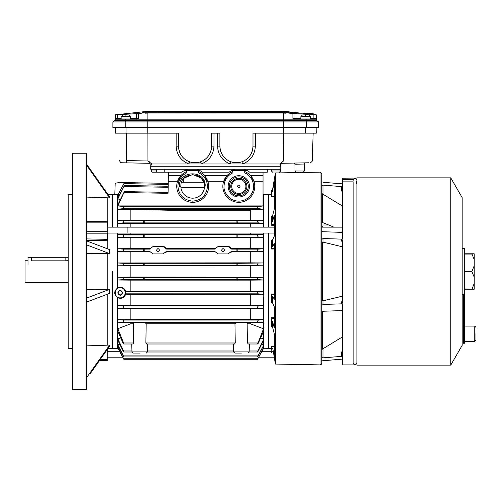 <?xml version="1.0" encoding="UTF-8"?>
<svg xmlns="http://www.w3.org/2000/svg" width="501" height="501" viewBox="0 0 501 501"><rect width="100%" height="100%" fill="white"/><g stroke="black" fill="none" stroke-linecap="round" stroke-linejoin="round"><path stroke-width="0.75" d="M186.785 170.403L186.785 172.814C181.168 175.588 178.212 180.103 177.918 186.359C178.857 195.277 183.779 200.206 192.697 201.139C201.615 200.206 206.537 195.277 207.477 186.359C207.189 180.103 204.233 175.588 198.609 172.814L198.609 170.403L184.65 170.403M198.609 171.536A15.963 15.963 0 0 1 192.697 202.323A15.963 15.963 0 0 1 186.785 171.536A15.963 15.963 0 0 0 176.734 186.359M254.765 186.359A15.963 15.963 0 0 0 244.72 171.536A15.963 15.963 0 0 1 238.808 202.323A15.963 15.963 0 0 1 232.896 171.536M139.729 353.061L133.172 353.061L139.729 353.061M241.407 353.061L234.85 353.061L241.407 353.061M112.537 271.486L112.537 348.333L112.537 271.486M107.809 227.147L107.809 197.82L109.581 197.82L109.581 196.749L86.529 164.071L108.097 194.638L112.537 194.638L112.537 227.147L112.537 194.638L117.622 194.638L117.622 227.147M108.097 348.333L117.622 348.333L117.622 297.707C113.771 294.488 113.771 291.231 117.622 287.943L117.622 233.059M183.366 182.226L183.297 179.189L184.337 177.999L192.697 174.536L201.058 177.999L203.775 182.226L201.058 177.999L192.697 174.536L184.337 177.999L183.297 179.189L184.337 177.999L192.697 174.536L201.058 177.999L203.775 182.226L201.058 177.999L192.697 174.536L184.337 177.999L183.297 179.189M144.225 265.486L143.28 265.436L143.28 263.326L144.225 263.294L144.225 265.486L236.917 265.486L236.917 263.294L237.862 263.326L237.85 265.455L263.87 265.812L263.513 265.812L263.513 277.159L263.87 277.159L263.87 280.009L263.513 280.009L263.513 291.35L263.87 291.35L263.513 305.522L263.87 305.522L258.322 305.892L257.595 306.956L257.858 308.021L263.351 308.428L263.351 305.535M263.044 194.764L268.599 194.638L268.599 227.147L268.599 194.638L271.555 194.689M263.513 348.245L268.599 348.333L268.599 233.059L268.599 348.333L271.555 348.283M263.513 194.638L263.513 220.271L263.87 220.271L257.771 220.766L257.646 221.83L258.416 222.895L263.351 223.283L263.351 220.283M263.87 220.271L263.513 227.147M263.513 233.059L263.513 234.531L263.87 234.531L257.858 234.95L257.595 236.015L258.322 237.079L263.351 237.436L263.351 234.543M263.87 234.531L263.87 237.449L263.513 237.449L263.513 248.759L263.87 248.759L257.952 249.141L257.564 250.206L258.228 251.27L263.351 251.615L263.351 248.765M263.87 248.759L263.87 251.621L263.513 251.621L263.513 262.962L263.87 262.962L237.862 263.326M120.221 287.749C126.797 287.543 126.747 298.126 120.221 297.87C113.689 298.12 113.664 287.536 120.221 287.749M117.622 297.707L120.221 298.383C122.927 298.252 124.73 296.886 125.632 294.294L125.269 293.83L257.952 293.83L263.351 294.206L263.351 291.357L263.87 291.35M263.351 291.357L258.228 291.701L125.269 291.701L125.269 293.83M125.269 291.701L125.607 291.269C124.724 288.745 122.933 287.411 120.221 287.267L117.622 287.943M124.367 182.727L120.221 182.408L115.205 183.216L114.804 194.638M168.367 175.719L180.798 175.719L177.417 181.763L168.261 181.763L168.43 172.175M204.521 186.359A11.824 11.824 0 0 1 192.697 198.183A11.824 11.824 0 0 1 180.874 186.359L179.396 186.359C178.744 169.977 205.748 169.507 205.203 186.071L204.521 186.359C205.253 171.11 180.147 171.11 180.874 186.359C180.147 171.11 205.253 171.11 204.521 186.359C205.253 171.11 180.147 171.11 180.874 186.359C180.147 171.11 205.253 171.11 204.521 186.359M226.909 175.719L223.521 181.763L207.984 181.763L204.596 175.719L226.909 175.719M228.168 186.359A10.64 10.64 0 0 0 238.808 196.999A10.64 10.64 0 0 0 249.448 186.359A10.64 10.64 0 0 0 238.808 175.719A10.64 10.64 0 0 0 228.168 186.359M229.345 186.359A9.456 9.456 0 0 0 238.808 195.822A9.456 9.456 0 0 0 248.264 186.359A9.456 9.456 0 0 0 238.808 176.903A9.456 9.456 0 0 0 229.345 186.359M117.622 195.108L124.461 182.596L117.841 194.964M263.044 172.175L263.044 175.719L250.7 175.719L254.088 181.763L263.044 181.763L263.044 205.917L117.923 205.917L124.348 191.607L117.841 204.721L117.841 198.91L124.423 185.495L117.841 197.951L117.841 195.265L124.461 182.596L168.236 183.36M124.348 191.607L168.079 192.371L168.167 187.286L124.054 186.516M124.423 185.495L168.186 186.259L168.217 184.387L123.979 183.616M263.513 205.961L257.683 206.581L257.721 207.639L258.51 208.704L263.513 209.199L252.974 209.368L250.281 210.226L250.281 220.096L263.513 220.271M144.225 220.703L144.225 222.901L236.917 222.901L236.917 220.703L123.622 220.766L117.841 220.265L117.841 209.205L122.883 208.704L123.666 207.639L123.709 206.581L117.923 205.917M263.513 265.812L130.861 265.931L130.861 277.04L263.513 277.159M236.917 277.485L237.85 277.516L237.862 278.581L237.862 279.646L236.917 279.677L236.917 277.485L123.259 277.516L117.841 277.159L117.841 265.812L143.292 265.455M117.841 277.159L130.861 277.04M258.228 291.701L257.564 292.766L257.952 293.83M107.22 351.289L119.557 351.289L117.841 348.063L123.259 358.246L122.701 357.2L107.22 357.2M258.134 265.455L257.545 264.39L258.04 263.326M143.28 263.326L123.352 263.326L123.847 264.39L123.259 265.455M228.049 253.926L218.117 253.926L228.049 253.926L231.612 251.289L237.8 251.27L237.862 249.135L231.606 249.097L228.049 246.479L229.176 246.655M144.225 234.9L143.28 234.938L143.43 237.079L236.917 237.098L236.917 234.9L144.225 234.9L144.225 237.098M143.28 234.95L123.534 234.95L123.797 236.015L123.071 237.079L143.43 237.079M236.917 237.098L237.862 236.935L237.862 234.938L236.917 234.9M143.28 220.766L143.28 222.632L144.225 222.901M123.622 220.766L123.747 221.83L122.977 222.895L143.58 222.895M236.917 222.901L237.862 222.632L237.862 220.741L236.917 220.703M263.351 277.172L258.134 277.516L257.545 278.581L258.04 279.646L263.351 279.996L263.351 277.172L263.87 277.159M143.28 277.535L143.28 279.646L144.225 279.677L236.917 279.677M123.259 277.516L123.847 278.581L123.352 279.646L143.28 279.646M263.87 305.522L263.87 308.441L263.513 308.441L263.513 319.669L263.87 319.669L263.513 328.781L263.87 328.781L263.351 329.213L257.646 344.005L248.271 344.005L247.55 342.978L247.857 323.752L246.974 322.876L235.839 322.876L234.963 323.752L235.263 342.978L234.543 344.005L146.593 344.005L145.872 342.978L146.179 323.752L145.303 322.876L117.841 322.707L123.622 322.206L257.771 322.206L263.351 322.688L263.351 319.682L258.416 320.076L257.646 321.141L257.771 322.206M258.416 320.076L122.977 320.076L123.747 321.141L123.622 322.206M258.322 305.892L123.071 305.892L123.797 306.956L123.534 308.021L257.858 308.021M228.049 246.479L218.117 246.479L214.56 249.097L166.576 249.097L163.019 246.479L153.093 246.479L149.536 249.097L143.28 249.135L143.342 251.27L149.53 251.289L153.093 253.926L163.019 253.926L153.093 253.926M143.28 249.141L123.44 249.141L123.828 250.206L123.165 251.27L143.342 251.27M118.036 292.766C119.438 289.979 120.898 289.954 122.407 292.684L122.413 292.766C121.017 295.546 119.557 295.577 118.036 292.86L118.036 292.766A2.186 2.186 0 0 0 119.044 294.613M231.712 186.359A7.095 7.095 0 0 1 238.808 179.27A7.095 7.095 0 0 1 245.897 186.359A7.095 7.095 0 0 1 238.808 193.455A7.095 7.095 0 0 1 231.712 186.359M230.754 186.359A8.047 8.047 0 0 1 238.808 178.312A8.047 8.047 0 0 1 246.855 186.359A8.047 8.047 0 0 1 238.808 194.413A8.047 8.047 0 0 1 230.754 186.359M159.562 250.206C158.56 252.135 157.558 252.135 156.55 250.206C157.552 248.264 158.554 248.264 159.562 250.206M224.592 250.206C223.584 252.135 222.582 252.135 221.574 250.206C222.576 248.264 223.584 248.264 224.592 250.206M239.992 186.359A1.184 1.184 0 0 1 238.808 187.543A1.184 1.184 0 0 1 237.624 186.359A1.184 1.184 0 0 1 238.808 185.176A1.184 1.184 0 0 1 239.992 186.359M246.855 170.403L231.944 170.403M124.129 192.553L168.06 193.317L168.261 181.763M244.72 170.403L244.72 172.814C250.331 175.588 253.287 180.103 253.587 186.359C254.176 190.687 249.742 200.939 238.808 201.139C227.867 200.939 223.433 190.687 224.028 186.359C224.323 180.103 227.279 175.588 232.896 172.814L232.896 170.403M263.044 181.763L263.044 175.719M263.513 331.499L263.513 338.864L263.87 338.864L257.858 350.982C257.389 352.297 257.539 352.297 258.322 350.982L263.351 340.73L263.351 339.227M263.513 340.517L263.513 344.895L263.87 344.895L257.952 355.898C257.376 357.207 257.464 357.207 258.228 355.898L263.351 346.047L263.351 345.227M263.513 345.847L263.513 347.863L263.87 347.863L258.04 358.246C257.382 359.555 257.414 359.555 258.134 358.246L263.351 348.439L261.835 351.289L271.555 351.289M120.271 199.605L117.841 198.91M119.056 195.597L117.841 195.265M263.044 205.905L263.488 205.917M263.513 251.621L250.281 251.752L250.281 262.837L263.513 262.962M263.87 251.621L263.351 251.615M263.513 237.449L250.281 237.587L250.281 248.628L263.513 248.759M263.87 237.449L263.351 237.436M263.513 223.302L250.281 223.459L250.281 227.147M250.281 233.059L250.281 234.387L263.513 234.531M263.87 223.302L263.351 223.283M250.281 265.931L250.281 277.04M263.87 347.863L263.351 348.176M262.543 347.594L263.513 347.863M263.87 344.895L263.87 345.721L263.351 346.047M261.585 344.35L263.513 344.895M263.87 338.864L263.87 340.386L263.351 340.73M260.645 337.968L263.513 338.864M263.87 328.781L263.87 331.349L263.351 331.743L263.351 329.213M263.513 322.7L246.974 322.876M247.857 323.752L250.281 323.752L250.281 322.876M250.281 323.752L263.513 328.781M263.87 319.669L263.351 319.682M263.87 322.7L263.351 322.688M263.513 308.441L250.281 308.585L250.281 319.513L263.513 319.669M263.87 308.441L263.351 308.428M263.513 294.212L250.281 294.344L250.281 305.385L263.513 305.522M263.87 294.212L263.351 294.206M263.513 280.009L250.281 280.134L250.281 291.219L263.513 291.35M263.87 280.009L263.351 279.996M117.841 287.825L117.841 280.009L123.352 279.646M123.352 263.326L117.841 262.962L117.841 251.627L123.165 251.27M123.44 249.141L117.841 248.753L117.841 237.455L123.071 237.079M123.534 234.95L117.841 234.524L117.841 233.059M117.841 227.147L117.841 223.302L122.977 222.895M125.607 291.269L130.861 291.219L130.861 280.134L117.841 280.009M130.861 291.219L250.281 291.219M122.676 292.766C121.173 295.991 119.539 296.053 117.766 292.96C119.276 289.722 120.91 289.659 122.676 292.766M250.281 294.344L125.632 294.294M117.841 297.819L117.841 305.516L130.861 305.385L130.861 294.344M123.259 358.246C123.979 359.555 124.01 359.555 123.352 358.246C124.01 359.555 123.979 359.555 123.259 358.246C123.979 359.555 124.01 359.555 123.352 358.246L117.841 347.8L117.841 345.665L123.165 355.898C123.922 357.207 124.016 357.207 123.44 355.898L117.841 344.832L117.841 340.323L123.071 350.982C123.847 352.297 124.004 352.297 123.534 350.982L117.841 338.795L117.841 331.274L122.977 342.978C123.747 344.3 123.96 344.3 123.622 342.978L117.841 328.7L117.841 322.707M123.165 355.898C123.922 357.207 124.016 357.207 123.44 355.898L257.952 355.898C257.376 357.207 257.464 357.207 258.228 355.898M123.071 350.982C123.847 352.297 124.004 352.297 123.534 350.982L131.963 350.982M133.585 342.978L132.865 344.005L123.747 344.005L123.622 342.978L133.585 342.978L133.285 323.752L130.861 323.752L130.861 322.876M122.977 320.076L117.841 319.669L117.841 308.441L123.534 308.021M123.071 305.892L117.841 305.516M117.841 262.962L250.281 262.837M236.917 263.294L144.225 263.294M250.281 251.752L231.437 251.752M231.255 252.097L230.817 252.692M214.729 251.752L166.413 251.752M166.232 252.097L165.793 252.692M149.705 251.752L130.861 251.752L130.861 262.837M231.418 248.628L250.281 248.628M166.395 248.628L214.741 248.628M229.696 246.868L230.178 247.15M230.623 247.513L230.955 247.876M250.281 237.587L130.861 237.587L130.861 248.628L149.718 248.628M163.019 246.479L164.146 246.655M164.672 246.868L165.155 247.15M165.593 247.513L165.931 247.876M130.861 237.587L117.841 237.455M117.841 234.524L250.281 234.387M250.281 223.459L130.861 223.459L130.861 227.147M130.861 233.059L130.861 234.387M130.861 223.459L117.841 223.302M117.841 220.265L250.281 220.096M250.281 210.226L167.766 210.226L128.168 209.368L252.974 209.368M130.861 209.581L130.861 220.096M128.168 209.368L117.841 209.205M130.861 265.931L117.841 265.812M237.85 265.455L236.917 265.486M274.26 357.2L258.691 357.2L258.134 358.246C257.414 359.555 257.382 359.555 258.04 358.246L123.352 358.246M257.746 358.954L257.552 359.273L123.847 359.273M117.841 347.8L118.818 347.537M117.841 344.832L119.777 344.287M249.179 350.982L257.858 350.982C257.389 352.297 257.539 352.297 258.322 350.982M117.841 338.795L120.716 337.899M247.55 342.978L257.771 342.978C257.426 344.3 257.646 344.3 258.416 342.978L263.351 331.743M235.839 322.876L145.303 322.876M250.281 308.585L117.841 308.441M117.841 319.669L250.281 319.513M130.861 308.585L130.861 319.513M130.861 305.385L250.281 305.385M250.281 280.134L130.861 280.134M117.841 248.753L130.861 248.628M130.861 251.752L117.841 251.627M117.841 328.7L130.861 323.752M218.117 253.926L214.553 251.289L166.582 251.289L163.019 253.926M237.85 277.516L258.134 277.516M134.162 322.876L133.285 323.752M146.179 323.752L234.963 323.752M158.56 248.815L157.552 248.815A1.478 1.478 0 0 1 158.56 248.815L158.51 248.797M157.552 251.596L158.56 251.596A1.478 1.478 0 0 1 157.552 251.596L157.602 251.608M223.584 248.815L222.582 248.815A1.478 1.478 0 0 1 223.584 248.815L223.54 248.797M222.582 251.596L223.584 251.596A1.478 1.478 0 0 1 222.582 251.596L222.626 251.608M321.805 362.993L321.304 364.308L320.026 364.885L275.387 364.058L320.026 364.885L320.026 172.175L321.805 173.947L321.805 363L321.673 363.701L320.026 364.885M321.304 364.308L320.728 364.734M274.335 179.715L272.463 190.261L275.387 172.951L275.387 364.058L274.479 358.547M274.335 196.693L271.555 196.649L271.555 190.261L272.463 190.261L272.463 191.488L274.335 181.099L274.335 208.98L272.463 216.163L272.463 221.58L274.335 215.098L274.335 236.103L272.463 240.173L272.463 246.811L274.335 243.611L274.335 299.36L272.463 296.16L272.463 302.798L274.335 306.869L274.335 327.873L272.463 321.392L272.463 326.809L274.335 333.992L274.335 357.683L275.387 364.058M274.335 181.481L274.335 181.099M274.335 248.984L271.555 249.01L271.555 246.824L272.463 246.811M272.463 240.173L271.555 240.154L271.555 246.824M271.555 225.237L271.555 221.586L272.463 221.58M272.463 216.163L271.555 216.156L271.555 221.586M271.555 191.495L272.463 191.488M271.843 351.289L273.283 351.289L272.795 348.333L274.316 357.564M272.463 321.392L271.555 321.385L271.555 326.815L272.463 326.809M271.555 321.385L271.555 317.747M272.463 296.16L271.555 296.147L271.555 302.811L272.463 302.798M271.555 296.147L271.555 294.012M274.335 225.243L271.555 225.25M274.335 357.094L274.31 357.514M271.843 348.333L272.795 348.333L271.843 348.333L271.843 351.477L271.555 346.316L274.335 346.279M271.555 351.477L271.555 352.71L271.843 351.477M274.197 356.837L274.335 357.683M271.555 317.722L274.335 317.728M271.555 293.962L274.335 293.987M353.186 179.433A1.772 1.772 0 0 1 353.136 179.007M356.925 179.684L356.549 179.684M356.925 181.212L356.549 181.212M353.136 180.554L353.136 178.087L342.49 178.206L342.49 183.46L342.033 183.779M353.136 179.659L342.49 179.659M356.925 183.41L356.549 183.41M342.49 184.399L342.49 186.66L322.982 185.126L322.982 194.219L342.747 206.237M342.49 360.062L342.49 364.885L353.136 364.885L353.136 181.857L342.49 181.857M341.313 310.576L342.49 311.647L342.49 355.81L341.313 356.311L342.49 356.311L342.49 359.111L322.268 360.808M322.982 182.301L342.49 183.861L342.49 186.66L341.313 186.66L341.313 190.856L342.49 191.488M321.805 231.681L321.849 230.898L322.982 231.719L342.49 232.395L342.49 239.146L341.313 239.146L342.49 240.255L342.49 302.717L341.313 303.825L341.313 302.166L342.49 301.001M341.313 186.66L342.49 187.161L342.49 231.324L341.313 232.395M321.805 311.29L321.849 312.067L322.982 311.253L342.49 310.576L342.49 303.825L341.313 303.825M341.313 359.111L342.49 359.511M321.805 361.165L321.805 360.131M342.49 356.311L322.982 357.839L321.849 357.57L321.805 357.933M322.982 194.219L321.805 193.424M321.805 222.206L333.904 227.147M321.805 185.539L322.982 185.126M321.805 181.807L321.805 182.207M321.849 185.401L321.805 185.038M321.805 238.501L321.849 239.309L322.982 238.539L342.49 239.146M342.49 178.206L346.041 178.131M342.49 303.825L322.982 304.433L321.849 303.662L321.805 304.47M322.982 238.539L322.982 242.133L342.747 246.88M342.747 296.091L322.982 300.838L322.982 304.433M342.747 336.735L322.982 348.752L322.982 357.839M323.226 227.147L321.805 226.371L323.226 227.147M342.49 351.483L341.313 352.115L341.313 356.311M342.49 241.97L341.313 240.806L341.313 239.146M322.982 242.133L321.805 242.734M321.805 300.237L322.982 300.838M321.805 349.548L322.982 348.752M450.75 331.574L450.75 177.849L356.925 177.849L356.925 365.123L450.75 365.123L450.75 331.574M450.75 365.123L462.147 345.377L462.147 197.594L450.75 177.849M31.55 260.827C26.979 260.201 26.979 260.201 31.55 260.827L31.55 257.301L65.838 257.301L65.838 260.827L31.55 260.827M68.205 260.57L65.838 260.827M28.006 260.251L25.05 260.251L25.05 282.714L68.205 282.714M28.006 264.39L28.006 257.301L31.55 257.301M68.205 257.301L65.838 257.301M86.529 271.486L86.529 153.256L72.338 153.256L72.338 389.715L86.529 389.715L86.529 271.486M72.338 194.638L68.205 194.638L68.205 348.333L72.338 348.333M107.809 248.928L107.809 233.059M86.529 240.849L109.581 249.604L109.581 253.6L107.809 253.6L107.809 289.371L86.529 289.559M107.22 240.724L86.529 240.348M107.809 197.82L86.529 197.1M86.529 345.872L107.809 345.151L107.809 294.037M86.529 222.181L107.22 222.181L107.22 221.655L86.529 221.655M107.22 222.181L107.22 240.774M109.581 197.82L86.529 165.142M107.809 289.371L109.581 289.371L109.581 293.367L86.529 302.122M107.809 345.151L109.581 345.151L109.581 346.222L90.274 373.596M109.581 345.151L86.529 377.829M86.529 253.406L107.809 253.6M109.581 253.6L86.529 244.845M86.529 298.126L109.581 289.371M100.213 359.511L107.22 359.511L107.22 349.573M99.336 360.745L107.22 360.745L99.455 360.576M107.22 359.511L107.22 360.576M475.95 333.791L475.95 340.292L475.95 333.791M464.721 294.181L463.538 294.181L463.538 343.248L464.721 343.248L464.721 248.665L462.147 248.665M463.538 324.635L464.721 324.635M464.721 254.07L471.98 254.07L474.178 259.455L474.178 265.806L471.904 271.486L474.178 277.166L474.178 283.516L471.98 289.196L474.178 289.196L474.178 283.516M474.178 259.455L474.178 253.775L464.721 253.775M464.721 289.196L471.98 289.196L464.721 288.902M474.178 265.806L474.178 277.166M107.22 233.059L127.912 233.059L127.912 227.147L127.912 233.059L274.335 233.059M283.735 111.285L299.967 113.057L283.735 111.291A1.184 0.488 -90 0 0 283.666 111.285A1.184 0.488 -90 0 0 283.178 112.468L286.052 112.781L286.397 111.579L283.798 111.291L286.397 111.579L290.555 113.433L292.916 113.558L292.916 118.38L300.876 118.38M304.827 113.589L305.46 113.658L304.827 113.589M306.149 113.733L306.888 113.815L306.149 113.733M309.524 114.103L310.269 114.178L309.524 114.103M305.961 114.272L306.005 113.389L305.635 113.364L305.585 114.253L316.244 114.835L313.382 114.522L316.244 114.835L316.244 118.969L294.588 118.969L292.916 118.38M125.444 118.969L125.444 119.858L147.883 119.858L147.883 113.057L145.453 113.188L145.108 111.579L140.95 113.433L138.589 113.558L138.589 118.38L136.917 118.969L115.255 118.969L115.255 114.835L136.541 113.671L125.901 114.253L125.901 115.424C121.687 115.424 121.687 115.424 125.901 115.424C130.11 115.424 130.11 115.424 125.901 115.424M286.052 112.781L286.052 113.188L283.622 113.057L283.622 119.858L147.883 119.858L147.87 120.334L125.425 120.334L125.444 119.858L115.255 119.858A0.589 0.589 0 0 1 115.023 120.334A0.589 0.589 0 0 0 115.255 119.858L115.255 118.969M135.946 118.969A0.589 0.589 0 0 0 136.541 118.38L138.589 118.38M306.055 118.969L306.274 121.925L283.735 121.925L283.622 119.858L316.244 119.858A0.589 0.589 0 0 0 316.482 120.334L318.611 121.925L316.482 120.334A0.589 0.589 0 0 1 316.244 119.858L316.244 118.38L313.883 118.38L313.883 118.969M294.964 118.38A0.589 0.589 0 0 0 295.559 118.969A0.589 0.589 0 0 1 294.964 118.38L294.964 113.671L292.916 113.558M125.356 127.836L114.309 127.836L115.349 127.836L115.255 133.16L178.513 133.16L178.513 146.186C179.014 153.888 182.708 159.105 189.603 161.823C193.186 163.063 196.824 163.063 200.519 161.823C207.414 159.105 211.115 153.888 211.616 146.186L211.616 133.16L219.889 133.16L219.889 146.186C220.39 153.888 224.091 159.105 230.986 161.823C234.562 163.063 238.2 163.063 241.902 161.823C248.797 159.105 252.491 153.888 252.992 146.186L252.992 133.16L252.992 146.186L255.36 146.104C254.877 154.721 250.65 160.683 242.678 163.977L241.902 161.823M252.992 133.16L316.244 133.16L316.156 127.836L317.189 127.836L306.142 127.836M138.589 113.558L136.541 113.671L136.541 118.38L130.629 118.38M145.453 113.188L145.835 113.163M147.394 113.082L147.77 113.057M283.622 113.057L147.883 113.057M296.053 113.733L296.097 112.844L294.494 112.756L294.45 113.646L296.373 113.752L299.849 113.94L299.899 113.051L299.548 113.921M285.99 113.182L285.664 113.163M305.604 115.424C301.395 115.424 301.395 115.424 305.604 115.424C309.818 115.424 309.818 115.424 305.604 115.424L305.604 114.253L294.964 113.671M304.42 114.19L304.47 113.301L304.84 113.326L304.79 114.209L305.773 114.259M303.6 114.14L304.376 114.184L304.426 113.301L303.65 113.257L303.6 114.14M289.803 113.389L291.025 113.458L291.068 112.575L289.854 112.506M283.735 113.057L284.117 113.082M306.243 127.836L306.274 121.925L318.611 121.925L318.611 127.486A0.357 0.357 0 0 1 318.254 127.836L113.251 127.836A0.357 0.357 0 0 1 112.894 127.486L112.894 121.925L125.225 121.925L125.425 120.334L115.023 120.334L112.894 121.925M115.255 114.835L147.77 111.285A1.184 0.488 90 0 1 147.833 111.285A1.184 0.488 90 0 1 148.321 112.468L147.707 111.291L144.814 111.61M145.453 112.781L283.178 112.468L283.798 111.291L286.691 111.61M316.482 120.334L147.87 120.334L147.77 121.925L125.225 121.925L125.225 127.486L112.894 127.486A0.357 0.357 0 0 0 113.251 127.836M298.201 113.846L298.245 112.963L296.893 112.888L296.849 113.777M299.598 113.038L298.245 112.963M295.728 112.825L295.684 113.714M294.494 112.756L292.922 112.675L292.872 113.558M313.263 114.673L313.313 113.783L313.375 114.679M313.313 113.783L311.891 113.708L311.841 114.591M310.251 114.504L310.294 113.621L311.891 113.708L310.351 113.621L310.301 114.51M297.851 112.944L297.318 112.913M296.893 112.888L296.417 112.863L296.373 113.752M292.233 112.637L291.858 112.612M291.551 113.489L291.595 112.6L291.068 112.575M303.65 113.257L299.899 113.051M306.117 114.278L306.167 113.395L305.478 113.358L305.428 114.241M306.856 114.322L306.906 113.433L307.276 113.458L307.232 114.341M309.136 114.447L309.186 113.558L309.555 113.583L309.505 114.466M309.186 113.558L309.092 114.441M309.142 113.558L308.359 113.514L308.315 114.403M308.359 113.514L307.332 113.458L307.288 114.347M291.225 112.581L291.181 113.464M292.402 113.533L292.659 112.656L292.609 113.545M292.452 112.65L292.215 113.52M292.265 112.637L291.663 112.606L291.613 113.489M303.249 113.239L303.205 114.122M301.859 113.163L301.809 114.046M300.337 113.076L300.287 113.965M303.412 113.245L303.362 114.128M147.789 127.836L147.77 127.486L125.225 127.486L125.263 127.836M283.735 133.16L283.735 121.925L147.77 121.925L147.77 127.486L318.611 127.486M155.454 172.175L152.58 172.175A1.184 1.184 0 0 1 151.402 171.01A1.184 1.184 0 0 0 152.58 172.175L155.454 172.175M276.051 172.175C280.159 172.175 280.159 172.175 276.051 172.175C271.937 172.175 271.937 172.175 276.051 172.175M299.692 172.175C303.806 172.175 303.806 172.175 299.692 172.175C295.584 172.175 295.584 172.175 299.692 172.175M308.942 162.781L304.984 162.856M119.257 160.477L120.71 162.575L121.574 162.762L126.54 162.856L125.901 162.844L126.54 162.856L126.371 160.57L147.952 160.996L149.398 161.792L149.567 163.307L122.35 162.775M147.908 133.16L147.952 160.996L151.565 163.739L150.726 166.263L280.779 166.263L280.81 164.196L280.779 165.079L280.779 164.491L281.938 163.307L305.034 162.856M295.045 171.01L296.229 172.175L295.045 171.01L294.932 164.24L295.045 171.01L304.339 171.01L304.464 164.002L294.932 164.24A1.184 1.184 0 0 0 293.724 163.075M243.949 169.263A16.552 16.552 0 0 1 249.636 172.175L267.265 172.175L267.315 169.263M305.623 162.844A1.184 1.184 0 0 0 304.464 164.002L304.339 171.01L303.155 172.175L304.339 171.01M149.567 163.307L150.695 164.228M122.563 162.781L125.901 162.844L122.563 162.781M281.537 163.382L281.938 163.307L282.107 161.792L283.553 160.996L283.591 133.16M151.484 163.52L151.289 163.138M150.726 165.593L150.726 169.263L280.779 169.263L280.779 166.263M281.938 163.307L280.81 164.196M280.253 165.155L280.735 165.568M280.792 164.315L280.779 165.593L279.871 163.977L282.076 161.804M213.977 133.16L213.977 146.104C213.495 154.721 209.274 160.683 201.302 163.977L188.827 163.977L189.603 161.823M279.871 163.977L201.302 163.977L200.519 161.823M217.528 133.16L217.528 146.104C218.004 154.721 222.231 160.683 230.203 163.977L230.986 161.823M151.634 163.977L188.827 163.977C180.855 160.683 176.628 154.721 176.145 146.104L178.513 146.186L178.513 133.16M178.513 146.16A16.552 16.552 -0 0 0 195.064 162.712A16.552 16.552 -0 0 0 211.616 146.16L213.977 146.104M211.616 146.16L211.616 133.16M219.889 133.16L219.889 146.186L217.528 146.104M219.889 146.16A16.552 16.552 -0 0 0 236.441 162.712A16.552 16.552 -0 0 0 252.992 146.16M147.77 133.16L147.776 127.836M187.549 169.263A16.552 16.552 0 0 0 181.869 172.175L156.763 172.175L156.387 169.263M164.24 172.175L164.19 169.263M234.844 169.263A16.552 16.552 0 0 0 229.157 172.175L202.348 172.175A16.552 16.552 0 0 0 196.661 169.263M154.377 172.175L156.763 172.175M151.371 169.263L151.402 171.01L151.371 169.263M199.561 170.403L198.609 170.403M133.172 353.061L131.995 351.921L147.469 351.921L147.745 344.005M234.85 353.061L233.673 351.921L249.147 351.921L249.423 344.005M263.87 262.962L263.87 265.812M122.883 208.704L258.51 208.704M237.8 251.27L258.228 251.27M237.712 237.079L258.322 237.079M237.562 222.895L258.416 222.895M237.862 279.646L258.04 279.646M180.93 187.518L204.464 187.518M263.351 265.799L263.351 262.975M257.683 206.581L123.709 206.581M257.952 249.141L237.862 249.141M257.858 234.95L237.862 234.95M257.771 220.766L237.862 220.766M233.635 350.982L147.501 350.982M144.225 249.097L144.225 251.289M236.917 251.289L236.917 249.097M144.225 277.485L144.225 279.677M235.263 342.978L145.872 342.978M274.335 248.402L271.555 248.427M274.335 224.598L271.555 224.605M274.335 196.148L271.555 196.11M271.555 318.367L274.335 318.373M271.555 294.544L274.335 294.569M271.555 346.861L274.335 346.824M322.331 193.906L322.331 222.701M321.805 224.98L329.163 224.98M322.331 242.158L322.331 300.813M322.331 311.453L322.331 349.065M86.529 238.908L107.22 239.334M86.529 231.694L107.22 231.694M107.22 233.184L86.529 233.184M475.95 340.292L474.766 341.475L474.766 326.107L464.721 326.107M464.721 271.78L471.98 271.78M471.98 271.191L464.721 271.191M145.447 112.719L140.95 113.207M117.622 118.969L117.622 118.38L121.167 118.38M115.255 118.38L117.622 118.38L117.622 114.704M290.555 113.207L286.052 112.719M310.332 118.38L313.883 118.38L313.883 114.704M140.95 113.22L137.061 113.646M309.155 115.424L310.332 116.608L300.876 116.608L300.876 118.969M130.629 118.969L130.629 116.608L121.167 116.608L122.35 115.424M151.402 171.01L156.625 171.01M271.373 169.263L271.404 171.01L280.692 171.01L279.514 172.175M151.565 163.739L150.651 164.077M255.36 133.16L255.36 146.104M126.29 133.16L126.371 160.57M176.145 146.104L176.145 133.16M126.008 133.16L126.02 127.836M305.491 133.16L305.485 127.836M204.502 182.226L181.625 182.226M117.622 347.863L117.841 348.276M257.595 352.009L249.141 352.009M233.679 352.009L147.463 352.009M132.001 352.009L123.797 352.009M257.564 356.925L123.828 356.925M131.995 351.921L131.719 344.005M233.673 351.921L233.391 344.005M147.469 351.921L146.286 353.061M249.147 351.921L247.964 353.061M275.387 172.951L320.026 172.175M356.925 363.288L356.549 363.288M462.147 294.306L463.538 294.306M474.766 341.475L464.721 341.475M474.766 326.107L475.95 327.291M356.681 179.859L354.908 178.087L353.136 179.859M356.681 183.41L356.681 181.212M353.136 363.112L354.908 364.885L356.681 363.112M107.22 227.147L274.335 227.147M321.805 227.147L342.49 227.147M147.707 111.291L283.798 111.291M310.332 116.608L310.332 118.969M300.876 116.608L302.059 115.424M121.167 116.608L121.167 118.969M130.629 116.608L129.446 115.424M311.81 161.773L310.357 162.712M310.094 162.75C311.804 161.917 312.524 161.178 312.248 160.545M271.404 171.01L272.582 172.175M312.229 160.996L313.169 133.16M280.692 171.01L280.723 169.263"/></g></svg>
